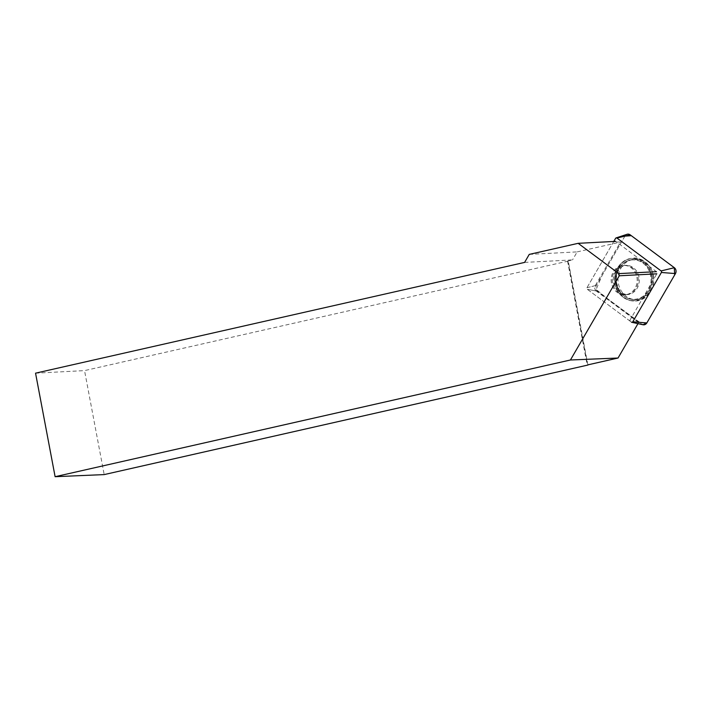 <?xml version="1.0" encoding="UTF-8"?>
<svg xmlns="http://www.w3.org/2000/svg" width="711" height="711" viewBox="0 0 711 711"><rect width="100%" height="100%" fill="white"/><g stroke="black" fill="none" stroke-linecap="round" stroke-linejoin="round"><path stroke-width="0.53" stroke-dasharray="3.56 2.67" d="M636.905 277.21A14.682 13.011 87 0 1 624.942 294.745A14.682 13.011 87 0 1 611.176 280.774A14.682 13.011 87 0 1 623.414 265.434A14.682 13.011 87 0 1 636.905 277.21M613.78 241.464L586.966 287.715A1.12 0.987 -93 0 0 587.25 289.261L631.404 322.127L641.642 324.118L597.489 291.243A4.239 3.759 87 0 1 596.378 285.369L624.996 236.016A4.239 3.759 87 0 1 627.049 234.301M653.445 275.504A20.21 17.917 87 0 1 635.59 299.669A20.21 17.917 87 0 1 618.383 283.449A20.21 17.917 87 0 1 633.483 259.426A20.21 17.917 87 0 1 653.445 275.504M624.933 236.114L601.986 275.69L596.129 289.466L607.505 298.7L643.002 324.749A4.239 3.759 87 0 1 641.642 324.118M524.602 262.412L572.515 259.906L567.565 261.097L568.267 261.061L587.881 364.859M568.267 261.061L84.538 370.609L104.188 474.593M35.55 373.168L84.538 370.609M529.251 254.396L577.163 251.89L572.515 259.906M638.62 322.527L596.28 291.012L587.259 289.261L629.599 320.785L638.62 322.527L637.971 323.647M596.28 291.012A3.866 3.431 -93 0 1 595.267 285.644L620.534 242.069L613.557 241.847L586.966 287.706A1.12 0.995 87 0 0 587.259 289.261L597.489 291.243M653.205 275.326A21.526 19.081 87 0 1 633.092 300.984A21.526 19.081 87 0 1 615.477 280.543A21.526 19.081 87 0 1 630.861 258.386A21.526 19.081 87 0 1 653.205 275.326M613.557 241.847L615.717 241.358L656.413 271.664L656.822 273.824L629.599 320.785M611.451 282.978A14.682 13.011 87 0 1 623.414 265.434A14.682 13.011 87 0 1 637.18 279.414A14.682 13.011 87 0 1 624.951 294.745A14.682 13.011 87 0 1 611.451 282.978M577.163 251.89L620.534 242.069M567.885 260.955L587.535 364.939M567.565 261.097L587.215 365.081M596.378 285.369L586.966 287.715M615.575 238.363L624.996 236.016M616.544 283.52A20.032 17.766 -93 0 0 633.599 299.598A20.032 17.766 -93 0 0 651.667 278.65A20.032 17.766 -93 0 0 631.51 259.702A20.032 17.766 -93 0 0 616.544 283.52M616.401 283.476A19.73 17.499 87 0 1 638.913 260.91A19.73 17.499 87 0 1 645.241 294.416A19.73 17.499 87 0 1 616.401 283.476M613.566 282.862A14.682 13.011 -93 0 0 627.066 294.638A14.682 13.011 -93 0 0 639.038 277.094A14.682 13.011 -93 0 0 625.538 265.319A14.682 13.011 -93 0 0 613.566 282.862M595.267 285.644L586.966 287.706M652.2 275.397A21.392 18.966 87 0 1 632.212 300.895A21.392 18.966 87 0 1 615.095 283.796A21.392 18.966 87 0 1 629.999 258.564A21.392 18.966 87 0 1 652.2 275.397M612.518 282.916A14.682 13.011 87 0 1 624.48 265.372A14.682 13.011 87 0 1 638.247 279.352A14.682 13.011 87 0 1 626.018 294.692A14.682 13.011 87 0 1 612.518 282.916M614.988 283.742A21.01 18.628 -93 0 0 645.704 295.394A21.01 18.628 -93 0 0 638.958 259.719A21.01 18.628 -93 0 0 614.988 283.742M633.483 259.426L631.51 259.702C620.268 262.706 615.228 270.633 616.384 283.502C618.819 293.261 624.56 298.629 633.599 299.598L635.59 299.669M624.951 294.745L626.018 294.692C622.578 294.087 620.499 293.11 619.77 291.75C618.712 291.439 617.317 288.586 615.593 283.209C614.793 277.388 615.762 272.677 618.49 269.078C619.601 267.238 621.601 266.003 624.48 265.372L625.538 265.319C622.676 265.923 620.676 267.167 619.521 269.042C618.437 270.589 615.575 274.091 616.641 283.147C618.392 288.559 619.77 291.377 620.756 291.626C621.405 292.976 623.511 293.981 627.066 294.638L624.942 294.745M630.861 258.386L629.999 258.564C618.677 262.243 613.664 270.651 614.953 283.778C617.361 293.687 623.112 299.393 632.212 300.895L633.092 300.984"/><path stroke-width="1.07" d="M631.404 322.127A1.12 0.987 -93 0 0 632.772 321.825L661.39 272.473A1.12 0.987 -93 0 0 661.097 270.927L616.944 238.052A1.12 0.987 -93 0 0 615.575 238.363L613.78 241.464M616.117 237.909L627.049 234.301A4.239 3.759 87 0 1 630.186 234.843L674.339 267.709A4.239 3.759 87 0 1 675.45 273.584L646.832 322.936A4.239 3.759 87 0 1 643.011 324.749L646.841 322.927L674.695 274.881L674.295 267.674L631.315 235.679L624.933 236.114M587.881 364.859L618.037 358.024L637.971 323.647M656.822 273.824L619.263 275.788L570.435 359.997L55.111 476.699L104.188 474.593L587.917 365.045M570.435 359.997L618.037 358.024M55.111 476.699L35.55 373.168L524.602 262.412L529.251 254.396L578.15 243.322L618.854 273.619L619.263 275.788M656.413 271.664L618.854 273.619M578.15 243.322L615.717 241.358M661.097 270.927L674.339 267.709M630.186 234.843L616.944 238.052M632.772 321.825L646.832 322.936M675.45 273.584L661.39 272.473M631.768 322.296L643.011 324.749"/></g></svg>
